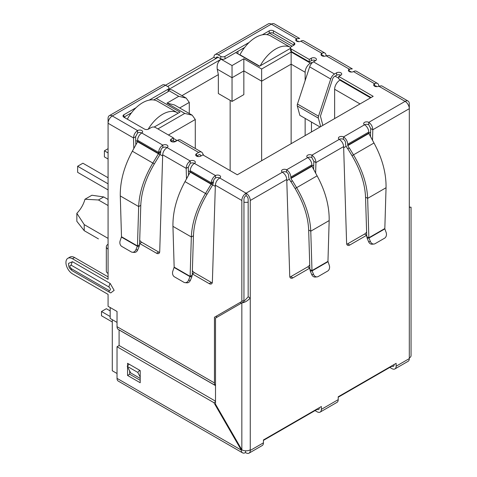 <?xml version="1.0" encoding="UTF-8"?>
<svg xmlns="http://www.w3.org/2000/svg" width="477" height="477" viewBox="0 0 477 477"><rect width="100%" height="100%" fill="white"/><g stroke="black" fill="none" stroke-linecap="round" stroke-linejoin="round"><path stroke-width="0.72" d="M318.392 118.147A3.351 1.938 -60 0 1 318.314 117.485A3.351 1.938 -60 0 1 318.535 116.197L297.469 104.04A3.351 1.938 120 0 0 297.249 105.322A3.351 1.938 120 0 0 297.326 105.983L318.392 118.147L320.669 126.643M297.469 104.04L309.645 66.858L330.71 79.021L318.535 116.197M320.055 127.001L299.83 115.327L297.326 105.983M330.71 79.021A5.957 3.44 -60 0 1 334.526 74.007L336.637 72.79A2.981 1.717 180 0 1 339.88 72.421A2.981 1.717 180 0 1 341.717 74.007A2.981 1.717 180 0 1 340.846 75.223A2.981 1.717 0 0 0 336.637 75.223L334.526 76.439A2.981 1.717 -60 0 0 332.618 78.949L320.443 116.126L322.851 125.385M315.571 60.633A2.981 1.717 0 0 0 311.356 60.633L309.251 61.849L309.251 59.416L311.356 58.2A2.981 1.717 180 0 1 314.599 57.824A2.981 1.717 180 0 1 316.442 59.416A2.981 1.717 180 0 1 315.571 60.633L313.461 61.849A5.957 3.44 120 0 0 309.645 66.858M309.251 61.849L291.346 51.51L291.346 49.077L309.251 59.416M262.32 34.821L269.225 30.832A2.981 1.717 180 0 1 273.44 30.832L293.975 42.691A2.981 1.717 180 0 1 294.852 43.908A2.981 1.717 180 0 1 293.975 45.124L291.346 46.645A2.981 1.717 0 0 0 290.469 47.861L290.469 50.294A2.981 1.717 0 0 0 291.346 51.51M290.469 47.861A2.981 1.717 0 0 0 291.346 49.077M293.975 42.691L293.975 45.124L273.44 33.265A2.981 1.717 0 0 0 269.225 33.265L266.84 34.642M244.647 47.456L224.989 58.808L224.989 56.375L249.167 42.417M220.773 58.808L218.144 57.288A2.981 1.717 60 0 0 216.653 57.139A2.981 1.717 60 0 0 216.033 58.504L213.929 57.288A5.957 3.44 60 0 1 215.163 54.557A5.957 3.44 60 0 1 218.144 54.855L220.773 56.375L220.773 58.808A2.981 1.717 0 0 0 224.989 58.808M220.773 56.375A2.981 1.717 0 0 0 224.989 56.375M149.2 100.128L168.113 89.211A2.981 1.717 0 0 0 168.983 87.995A2.981 1.717 0 0 0 168.113 86.778L165.477 85.258L213.929 57.288M324.867 53.036A5.957 3.44 -60 0 1 326.101 55.767A2.981 1.717 180 0 1 321.886 55.767A2.981 1.717 180 0 1 321.015 54.551A2.981 1.717 180 0 1 321.886 53.335A5.957 3.44 -60 0 1 324.867 53.036L303.801 40.879A5.957 3.44 120 0 0 300.82 41.171A2.981 1.717 180 0 1 296.611 41.171A2.981 1.717 180 0 1 295.74 39.955A2.981 1.717 180 0 1 296.611 38.738L271.33 24.142A5.957 3.44 -120 0 0 268.354 23.85L215.163 54.557M137.567 132.994L135.611 136.732L133.506 137.948C133.703 134.818 135.057 132.362 137.567 130.561A2.981 1.717 180 0 1 140.816 130.191A2.981 1.717 180 0 1 142.653 131.777A2.981 1.717 180 0 1 141.782 132.994A2.981 1.717 0 0 0 137.567 132.994L137.567 130.561L112.292 115.965A5.957 3.44 120 0 0 108.076 123.263L108.076 118.397A5.957 3.44 -120 0 1 109.311 115.672L162.502 84.966A5.957 3.44 -120 0 1 165.477 85.258L112.292 115.965A5.957 3.44 -120 0 0 109.311 115.672M168.113 89.211L168.113 91.644A2.981 1.717 0 0 0 168.983 90.427L168.983 87.995M168.113 91.644L153.719 99.955M131.527 112.769L123.877 117.181A2.981 1.717 180 0 1 123 115.965A2.981 1.717 180 0 1 123.877 114.748L136.046 107.724M371.076 97.541L338.742 78.872L338.742 76.439L373.181 96.324L237.313 174.773L202.868 154.888L200.763 156.104A2.981 1.717 180 0 1 196.548 156.104A2.981 1.717 180 0 1 195.677 154.888A2.981 1.717 180 0 1 196.548 153.672L198.659 152.455A5.957 3.44 -60 0 1 201.634 152.157L180.568 139.994A5.957 3.44 120 0 0 177.593 140.292L175.482 141.508A2.981 1.717 180 0 1 171.273 141.508L173.378 140.292L173.378 137.859L155.472 127.52A2.981 1.717 0 0 0 151.263 127.52L148.627 129.04A2.981 1.717 180 0 1 144.412 129.04L123.877 117.181L123.877 114.748M340.846 75.223L338.742 76.439M200.984 155.973L200.567 155.186A2.981 1.717 -60 0 0 200.149 154.739A2.981 1.717 -60 0 0 198.659 154.888L196.548 156.104L196.548 153.672M201.634 152.157A5.957 3.44 -60 0 1 202.475 153.057L203.685 155.359M171.273 139.075L171.273 141.508A2.981 1.717 180 0 1 170.402 140.292A2.981 1.717 180 0 1 171.273 139.075L173.378 137.859M162.848 147.59L162.848 145.157A2.981 1.717 180 0 1 166.091 144.781A2.981 1.717 180 0 1 167.934 146.373A2.981 1.717 180 0 1 167.057 147.59A2.981 1.717 0 0 0 162.848 147.59A2.981 1.717 120 0 0 160.737 151.239L158.632 152.455A5.957 3.44 -60 0 1 162.848 145.157L141.782 132.994A5.957 3.44 120 0 0 137.567 140.292L158.632 152.455L158.602 153.493L152.843 163.051L132.338 151.215L137.561 141.729L137.567 140.292M215.509 177.993L215.509 175.56L194.443 163.396A2.981 1.717 0 0 0 190.234 163.396L190.234 160.964A2.981 1.717 180 0 1 193.477 160.594A2.981 1.717 180 0 1 195.314 162.18A2.981 1.717 180 0 1 194.443 163.396A5.957 3.44 120 0 0 190.234 170.694L211.293 182.858A5.957 3.44 -60 0 1 215.509 175.56A2.981 1.717 180 0 1 218.758 175.19A2.981 1.717 180 0 1 220.595 176.776A2.981 1.717 180 0 1 219.724 177.993A2.981 1.717 0 0 0 215.509 177.993A2.981 1.717 120 0 0 213.404 181.642L211.293 182.858L211.108 184.194L205.504 193.459L184.998 181.618L190.228 172.137L190.234 170.694M309.841 268.086A4.466 2.582 -60 0 1 309.806 268.104L292.89 277.87A4.466 2.582 -60 0 1 290.66 278.091A4.466 2.582 -60 0 1 289.736 276.171L286.755 179.424C286.456 176.359 285.002 173.956 282.39 172.215A2.981 1.717 180 0 1 281.519 170.999A2.981 1.717 180 0 1 283.356 169.413A2.981 1.717 180 0 1 286.605 169.782A5.957 3.44 60 0 1 290.815 177.08L290.916 178.47L292.306 180.878L290.815 181.737L289.426 179.328A3.452 1.991 60 0 1 288.71 176.919L288.71 175.864A2.981 1.717 -120 0 0 286.605 172.215A2.981 1.717 0 0 0 282.39 172.215L246.054 193.197A5.957 3.44 120 0 0 241.839 200.495L241.839 301.44L243.95 300.224L243.95 199.279A2.981 1.717 -60 0 1 246.054 195.63A2.981 1.717 60 0 1 248.159 199.279L248.159 296.813L243.371 302.013L215.509 318.099L215.509 404.21L241.839 449.817A5.957 3.44 0 0 0 250.264 449.817L250.264 450.425A5.957 3.44 60 0 1 249.03 453.15A5.957 3.44 60 0 1 246.054 452.858L245.53 452.554A5.957 3.44 -60 0 1 242.549 452.846A5.957 3.44 -60 0 1 241.314 450.121L213.929 402.689L117.032 346.743L117.032 378.362A5.957 3.44 -60 0 0 118.266 381.093L242.549 452.846M309.877 269.374L310.277 271.055L312.101 270.894L309.877 269.374L308.667 229.974C308.094 216.606 303.575 202.797 295.12 188.54L290.958 181.654L292.449 180.795L296.611 187.682C305.465 202.63 310.187 217.13 310.771 231.19L329.172 220.571C329.404 206.052 325.386 191.146 317.11 175.846L311.982 166.306L311.88 164.917A5.957 3.44 -120 0 0 307.671 157.619A2.981 1.717 180 0 1 306.794 156.408A2.981 1.717 180 0 1 308.637 154.816A2.981 1.717 180 0 1 311.88 155.192C314.391 156.981 315.744 159.443 315.941 162.574L315.631 173.151M366.718 235.25A4.466 2.582 -60 0 1 366.682 235.268L349.766 245.035A4.466 2.582 -60 0 1 347.536 245.256A4.466 2.582 -60 0 1 346.612 243.336L343.631 146.588C343.333 143.523 341.878 141.12 339.266 139.379A2.981 1.717 180 0 1 338.396 138.163A2.981 1.717 180 0 1 340.232 136.571A2.981 1.717 180 0 1 343.482 136.947A5.957 3.44 60 0 1 347.691 144.245L368.757 132.081A5.957 3.44 -120 0 0 364.547 124.783A2.981 1.717 180 0 1 363.671 123.567A2.981 1.717 180 0 1 365.513 121.981A2.981 1.717 180 0 1 368.757 122.35L368.757 124.783L370.712 128.522L372.817 129.738L372.507 140.31M249.03 453.15L262.201 445.548A5.957 3.44 -120 0 0 263.435 442.823L263.435 439.955L321.361 406.505L321.361 409.373A5.957 3.44 60 0 1 320.127 412.104L336.983 402.373A5.957 3.44 -120 0 0 338.211 399.648L338.211 396.781L396.143 363.331L396.143 366.199L409.308 358.603L409.308 207.185C411.615 207.185 411.615 207.185 409.308 207.185C411.615 207.185 411.615 207.185 409.308 207.185L409.308 108.673L372.817 129.738C372.62 126.608 371.267 124.145 368.757 122.35L405.098 101.374L378.762 86.17A2.981 1.717 180 0 1 374.552 86.17A2.981 1.717 180 0 1 373.676 84.954A2.981 1.717 180 0 1 374.552 83.737A5.957 3.44 -60 0 1 377.528 83.445A5.957 3.44 -60 0 1 378.762 86.17L381.666 85.83L408.073 101.076A5.957 3.44 -60 0 1 409.308 103.807L409.308 108.673A5.957 3.44 -120 0 0 405.098 101.374A5.957 3.44 -60 0 1 408.073 101.076M377.528 83.445L356.462 71.282A5.957 3.44 120 0 0 353.487 71.574A2.981 1.717 180 0 1 349.271 71.574A2.981 1.717 180 0 1 348.401 70.357A2.981 1.717 180 0 1 349.271 69.141L349.271 71.574L350.839 71.472M300.82 41.171L321.886 53.335L321.886 55.767A2.981 1.717 -60 0 1 323.376 55.618A2.981 1.717 -60 0 1 323.883 56.268M353.487 71.574L374.552 83.737L374.552 86.17A2.981 1.717 -60 0 1 376.043 86.021A2.981 1.717 -60 0 1 376.55 86.671M368.757 133.137L368.858 133.471L347.793 145.628L347.691 145.3L368.757 133.137L368.757 132.081M368.757 124.783A2.981 1.717 0 0 0 364.547 124.783L343.482 136.947L343.482 139.379A2.981 1.717 60 0 1 345.587 143.028L345.587 144.084A3.452 1.991 60 0 0 346.302 146.493L347.691 148.902L349.325 147.959L353.487 154.846C362.341 169.788 367.063 184.295 367.648 198.354L368.864 237.755L384.832 228.537L386.048 187.735C386.281 173.217 382.262 158.304 373.986 143.005L368.858 133.471M347.691 145.3L347.691 144.245M347.793 145.628L349.182 148.037M349.325 147.959L347.834 148.818L351.996 155.705C360.445 169.937 364.959 183.746 365.543 197.138L367.648 198.354L386.048 187.735M384.832 228.537L384.856 228.888L368.977 238.059L366.753 236.538L365.543 197.138M370.426 241.541L368.602 241.702L367.153 238.22L368.977 238.059L370.426 241.541A4.466 3.524 84.9 0 0 373.938 244.045A4.466 3.524 84.9 0 0 375.119 243.664L384.516 238.244A4.466 3.524 84.9 0 0 386.143 232.466L384.856 228.888M367.153 238.22L366.753 236.538M368.602 241.702A4.466 3.524 84.9 0 0 372.114 244.206L373.938 244.045M343.482 139.379A2.981 1.717 0 0 0 339.266 139.379L311.88 155.192L311.88 157.625L313.836 161.357L315.941 162.574L343.631 146.588M313.598 169.46L313.836 161.357M289.867 277.03A4.466 2.582 120 0 0 290.785 276.654L307.701 266.887A4.466 2.582 120 0 0 309.74 264.848M346.743 244.188A4.466 2.582 120 0 0 347.661 243.819L364.577 234.052A4.466 2.582 120 0 0 366.616 232.013M370.474 136.619L370.712 128.522M329.172 220.571L327.955 261.372L311.988 270.59L310.771 231.19L308.667 229.974M327.955 261.372L329.267 265.307A4.466 3.524 -95.1 0 1 327.639 271.079L318.242 276.505A4.466 3.524 -95.1 0 1 317.062 276.881A4.466 3.524 -95.1 0 1 313.55 274.376L312.101 270.894L327.979 261.724M313.55 274.376L311.725 274.543L310.277 271.055M311.725 274.543A4.466 3.524 84.9 0 0 315.237 277.048L317.062 276.881M213.404 181.642L213.368 182.679L211.263 183.895L190.263 171.768M213.368 182.679L212.593 185.052L190.228 172.137M184.998 181.618C176.734 196.906 172.716 211.812 172.942 226.348L191.337 236.968L190.126 276.368L192.231 275.151L193.447 235.751C194.02 222.383 198.533 208.568 206.994 194.318L212.593 185.052M193.447 235.751L191.337 236.968C191.921 222.926 196.643 208.419 205.504 193.459L206.994 194.318M174.159 267.15L190.126 276.368L188.558 280.154A4.466 3.524 95.1 0 1 185.052 282.658A4.466 3.524 95.1 0 1 183.872 282.283L174.475 276.857A4.466 3.524 95.1 0 1 172.847 271.085L174.159 267.15L172.942 226.348M192.231 275.151L191.837 276.833L190.013 276.672L174.135 267.502M185.052 282.658L186.877 282.825A4.466 3.524 -84.9 0 0 190.383 280.321L191.837 276.833M160.737 151.239L160.707 152.276L158.602 153.493L137.603 141.365M160.707 152.276L159.932 154.643L137.561 141.729M132.338 151.215C124.068 166.503 120.049 181.409 120.282 195.94L138.676 206.565L137.465 245.965L139.57 244.749L140.781 205.348C141.359 191.981 145.873 178.165 154.327 163.915L159.932 154.643M140.781 205.348L138.676 206.565C139.26 192.517 143.982 178.016 152.843 163.051L154.327 163.915M121.492 236.741L137.465 245.965L135.897 249.751A4.466 3.524 95.1 0 1 132.391 252.255A4.466 3.524 95.1 0 1 131.205 251.874L121.808 246.448A4.466 3.524 95.1 0 1 120.186 240.676L121.492 236.741L120.282 195.94M139.57 244.749L139.177 246.43L137.352 246.269L121.474 237.099M132.391 252.255L134.216 252.416A4.466 3.524 -84.9 0 0 137.722 249.912L139.177 246.43M286.755 179.424L250.264 200.495A5.957 3.44 -120 0 0 246.054 193.197L246.054 195.63M311.88 157.625A2.981 1.717 0 0 0 307.671 157.625L286.605 169.782L286.605 172.215M218.144 54.855L271.33 24.142A5.957 3.44 -60 0 1 274.311 23.85L299.663 38.488L296.611 38.738L296.611 41.171L298.173 41.07M394.038 364.547L394.038 364.983A2.981 1.717 60 0 1 393.418 366.348A2.981 1.717 60 0 1 391.927 366.199L338.211 397.216M319.256 407.722L319.256 408.157A2.981 1.717 60 0 1 318.636 409.522A2.981 1.717 60 0 1 317.151 409.373L263.435 440.39M248.159 296.813L250.264 298.03C247.456 300.987 244.647 302.609 241.839 302.895L241.839 449.817L241.314 450.121L117.032 378.362M409.308 357.994A5.957 3.44 0 0 0 411.055 355.562L411.055 207.185M329.005 55.427L326.101 55.767L349.271 69.141L352.33 68.891L329.005 55.427M190.234 163.396L188.278 167.135L186.167 168.351C186.37 165.227 187.723 162.764 190.234 160.964L167.057 147.59C164.452 149.325 162.997 151.728 162.693 154.798L159.717 251.546A4.466 2.582 60 0 1 158.793 253.466A4.466 2.582 60 0 1 156.557 253.245L139.642 243.479A4.466 2.582 60 0 1 139.612 243.461M250.264 200.495L250.264 449.817M246.054 193.197L219.724 177.993C217.113 179.728 215.658 182.131 215.36 185.201L212.378 281.949A4.466 2.582 60 0 1 211.454 283.869A4.466 2.582 60 0 1 209.218 283.648L192.309 273.881A4.466 2.582 60 0 1 192.273 273.864M188.516 175.238L188.278 167.135M186.483 178.929L186.167 168.351L162.693 154.798M192.374 270.626A4.466 2.582 -120 0 0 194.413 272.665L211.329 282.432A4.466 2.582 -120 0 0 212.247 282.807M139.707 240.223A4.466 2.582 -120 0 0 141.747 242.262L158.662 252.029A4.466 2.582 -120 0 0 159.58 252.399M135.856 144.829L135.611 136.732M133.822 148.52L133.506 137.948L108.076 123.263L108.076 249.143A5.957 3.44 180 0 1 106.329 246.71A5.957 3.44 180 0 1 108.076 244.278M106.329 246.71L106.329 271.031A5.957 3.44 0 0 0 108.076 273.464L108.076 279.301L72.474 258.749A9.236 5.33 -120 0 0 67.859 258.295A9.236 5.33 -120 0 0 65.945 262.523A9.236 5.33 -120 0 0 72.474 273.834L108.076 294.387L108.076 306.306L117.032 311.475L117.032 326.673L214.453 382.924L214.453 317.247L216.564 316.03L216.564 317.491M108.076 276.869L74.585 257.532A9.236 5.33 -120 0 0 69.964 257.079L67.859 258.295M140.202 378.416L130.722 372.942L127.234 366.324L129.142 364.195L139.672 370.277L137.764 372.406L140.202 377.027M140.202 371.273L139.672 370.277M127.234 366.324L137.764 372.406M214.453 317.247L241.839 301.44M71.317 268.664A4.615 2.665 120 0 0 72.271 270.775C68.014 267.156 69.32 266.893 68.616 265.516L68.551 263.358L72.474 261.706L110.181 283.475L114.152 290.35L110.759 292.926L109.978 292.544A4.615 2.665 -60 0 1 109.024 290.433L71.317 268.664C69.409 266.428 69.409 265.29 71.317 265.254L109.024 287.029C110.932 289.265 110.932 290.398 109.024 290.433M117.032 326.673A5.957 3.44 -60 0 0 118.266 329.404L215.509 385.547A5.957 3.44 -60 0 1 214.453 382.924M119.101 345.545L119.089 329.959L215.509 385.625M396.143 366.199A5.957 3.44 60 0 1 394.908 368.93A5.957 3.44 60 0 1 391.927 368.632L389.822 367.415M409.308 358.603A5.957 3.44 60 0 1 408.073 361.327L394.908 368.93M320.127 412.104A5.957 3.44 60 0 1 317.151 411.806L315.041 410.59M245.53 450.807L245.53 452.554M127.562 365.96L127.562 363.283L140.202 370.581L140.202 382.739L127.562 375.447L127.562 366.95M216.534 407.203L216.534 405.981M215.509 401.169L119.137 345.527L117.032 346.743M129.666 370.945L129.666 374.23L140.202 380.312M215.509 401.777L213.929 402.689M129.666 374.23L127.562 375.447M108.076 199.458L103.706 196.935L91.9 195.242L84.966 199.243L98.441 199.976L108.076 205.539M108.076 238.381L84.22 224.607L76.845 213.308A19.366 11.18 120 0 0 84.966 199.243M112.292 319.679L112.292 370.76L117.032 373.497M117.032 322.416L110.181 318.463L110.181 307.522M124.825 117.73L124.825 116.638M167.588 86.474L218.144 57.288M237.945 53.883L237.945 51.325M198.468 156.599L197.079 155.8M312.107 62.886L311.463 62.517L311.463 63.584M311.463 122.04L311.463 131.962M338.742 78.264L335.057 76.135M269.445 33.151L292.079 46.221M290.469 48.362L259.428 66.285L235.733 52.601M156.313 98.453L180.014 112.137L154.137 127.079M168.983 89.318L221.089 59.231C218.007 61.503 216.719 64.818 217.238 69.171L232.043 77.721L243.842 70.906L261.64 81.185L261.64 160.725M305.143 80.607L305.143 72.248A7.447 4.299 -60 0 1 310.408 63.125L311.463 62.517M340.423 79.844L339.898 80.148A7.447 4.299 120 0 0 334.633 89.271L334.633 118.582M173.801 141.991L174.534 141.568A7.447 4.299 -60 0 1 176.603 140.864M242.686 48.588L243.467 49.042M129.565 113.902L130.346 114.355M305.143 135.611L305.143 118.391M157.893 128.921L184.754 113.413L166.956 103.139L178.75 96.324L186.197 98.107L189.286 102.406L189.286 113.508M186.197 98.107L171.935 89.873L168.983 89.503M166.956 103.139L174.403 104.916L192.201 115.195L195.284 119.494L195.284 148.49M184.754 113.413L192.201 115.195M221.089 59.231L232.043 65.558L243.842 58.749L261.64 69.022L291.131 51.993L291.131 64.156L305.143 72.248M261.64 69.022L261.64 81.185L291.131 64.156L291.131 143.696M243.842 58.749L243.842 94.625L232.043 101.434L232.043 65.558M181.94 95.65L218.353 74.627L217.238 69.171M230.147 170.635L230.147 100.337M232.043 101.434L218.353 93.528L218.353 74.627M76.845 213.308L76.845 221.31L84.22 230.683L98.441 238.894M103.706 196.935L98.441 199.976M84.22 230.683L84.22 224.607M110.181 310.926L106.341 308.708L101.494 311.505L110.181 316.519M101.494 311.505L101.494 315.762L112.292 321.993M260.215 65.832A29.789 17.202 -60 0 1 275.754 48.958A29.789 17.202 -60 0 1 290.565 47.432L270.638 35.924A29.789 17.202 120 0 0 255.744 37.403A29.789 17.202 120 0 0 239.943 54.76L239.943 55.034M259.673 66.148L239.943 54.76M148.168 129.255A29.789 17.202 -60 0 1 162.633 114.265A29.789 17.202 -60 0 1 177.533 112.787L157.517 101.237A29.789 17.202 120 0 0 142.623 102.71A29.789 17.202 120 0 0 127.311 119.167M177.533 112.787A29.789 17.202 -60 0 1 178.177 113.198M108.076 152.938L104.391 150.81L104.391 156.891L108.076 159.02M108.076 183.83L77.638 166.258L82.903 163.217L108.076 177.748M77.638 166.258L77.638 172.34L108.076 189.912M104.391 150.81L108.076 148.681M313.461 61.849L334.526 74.007M311.356 60.633L311.356 58.2M273.44 33.265L273.44 30.832M269.225 33.265L269.225 30.832M336.637 72.79L336.637 75.223M200.567 155.186L199.547 154.602M198.659 152.455L177.593 140.292M373.986 143.005L351.996 155.705M307.701 266.887L309.806 268.104M290.785 276.654L292.89 277.87M347.661 243.819L349.766 245.035M364.577 234.052L366.682 235.268M290.815 177.08L311.88 164.917M311.88 165.972L290.815 178.136M311.982 166.306L290.916 178.47M295.12 188.54L317.11 175.846M188.558 280.154L190.383 280.321M135.897 249.751L137.722 249.912M215.36 185.201L241.839 200.495M192.309 273.881L194.413 272.665M158.662 252.029L156.557 253.245M141.747 242.262L139.642 243.479M108.076 249.143L108.076 273.464M72.474 258.749L74.585 257.532M211.329 282.432L209.218 283.648M110.181 283.475A4.615 2.665 120 0 0 109.024 287.029M72.474 261.706A4.615 2.665 120 0 0 71.317 265.254M110.181 292.645A4.615 2.665 -60 0 1 109.978 292.544L72.271 270.775M250.264 450.425L263.435 442.823M321.361 409.373L338.211 399.648M370.599 132.236L368.781 133.286M346.207 146.32L343.667 147.781M313.729 165.072L311.904 166.121M289.33 179.155L286.79 180.622M248.159 202.182A7.447 4.299 180 0 1 243.95 202.182M240.79 302.048L240.79 303.503M215.318 186.4L212.694 184.879M190.269 171.935L188.385 170.849M162.657 155.991L160.033 154.476M137.609 141.532L135.724 140.441M178.75 96.324L168.953 90.672M291.131 51.993L310.408 63.125M339.898 80.148L370.551 97.845M174.534 141.568L172.853 140.596M179.668 107.957L189.286 102.406M168.429 135.003L195.284 119.494M334.633 89.271L360.016 103.926M409.308 206.964L410.458 207.185L409.892 207.256M177.14 140.554L173.378 138.378"/></g></svg>
